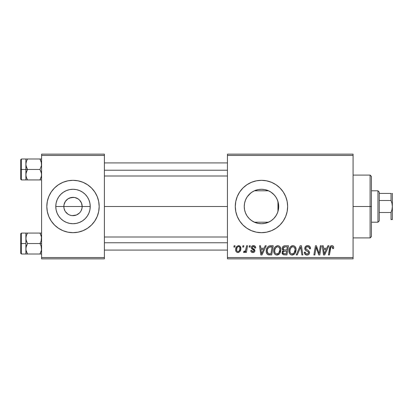 <?xml version="1.0" encoding="UTF-8"?>
<svg xmlns="http://www.w3.org/2000/svg" width="413" height="413" viewBox="0 0 413 413"><rect width="100%" height="100%" fill="white"/><g stroke="black" fill="none" stroke-linecap="round" stroke-linejoin="round"><path stroke-width="0.62" d="M64.98 210.924L64.015 208.286L63.839 206.5A9.163 9.163 0 0 0 73.003 215.663A9.163 9.163 0 0 0 82.161 206.5L90.225 206.5A17.222 17.222 0 0 1 73.003 223.722A17.222 17.222 0 0 1 55.781 206.5L82.161 206.5A9.163 9.163 0 0 1 73.003 215.663A9.163 9.163 0 0 1 63.839 206.5L64.015 204.714L65.383 201.41L67.913 198.88L71.217 197.512L74.789 197.512L78.093 198.88L79.482 200.021L81.464 202.995L82.161 206.5L81.986 208.286L81.025 210.924M70.303 215.256L71.707 215.571M72.244 215.632L76.508 214.966L74.789 215.488L71.805 215.581M68.661 214.569L69.498 214.966L67.913 214.12L65.383 211.59M67.18 213.573L67.913 214.12M65.915 212.303L66.524 212.979M91.521 225.002A26.174 26.174 0 0 0 97.184 216.526L98.676 211.606L99.177 206.5A26.174 26.174 0 0 1 73.003 232.674A26.174 26.174 0 0 1 46.824 206.5A26.174 26.174 0 0 0 58.445 228.255M58.47 228.275A26.174 26.174 0 0 0 72.987 232.674L78.109 232.173L83.018 230.681L87.546 228.265A26.174 26.174 0 0 0 91.5 225.018L94.768 221.043L97.184 216.515M73.018 232.674A26.174 26.174 0 0 0 87.53 228.275M278.372 209.809L278.692 206.5A17.222 17.222 0 0 1 261.47 223.722A17.222 17.222 0 0 1 244.248 206.5L244.568 209.814M277.619 200.517L277.959 201.529L277.959 211.471L278.357 209.887M273.886 218.436L276.256 215.333M261.501 223.722L265.254 223.304L269.555 221.709M261.083 223.722L261.414 223.722M251.424 220.49L254.795 222.38M254.96 222.447L255.363 222.607M249.529 218.916L249.953 219.308M245.585 213.154L247.093 215.984M247.206 216.154L247.723 216.882M244.558 209.773L245.539 213.041M266.591 232.168A26.174 26.174 0 0 0 276.003 228.27L279.978 225.008A26.174 26.174 0 0 0 287.644 206.5A26.174 26.174 0 0 1 261.47 232.674A26.174 26.174 0 0 1 235.291 206.5A26.174 26.174 0 0 0 242.947 224.997M279.978 225.008L283.235 221.043L285.651 216.515L287.143 211.606L287.644 206.5L287.143 201.394L285.651 196.485L283.235 191.957L279.978 187.992L276.013 184.735L271.486 182.319L266.576 180.827L261.47 180.326L256.365 180.827L251.455 182.319L246.928 184.735L242.963 187.992L239.705 191.957L237.284 196.485L235.797 201.394L235.291 206.5L235.797 211.606L237.284 216.515L239.705 221.043L242.963 225.008A26.174 26.174 0 0 0 246.912 228.255L251.455 230.681L256.365 232.173A26.174 26.174 0 0 0 261.455 232.674M246.943 228.275A26.174 26.174 0 0 0 256.354 232.173M251.455 230.681L256.365 232.173L261.47 232.674A26.174 26.174 0 0 0 266.566 232.178L271.486 230.681L276.013 228.265A26.174 26.174 0 0 0 279.973 225.013M104.412 206.5L227.439 206.5L104.412 206.5M71.217 215.488L69.498 214.966M80.618 211.59L79.482 212.979L76.508 214.966M278.419 203.449L278.692 206.5L278.419 209.556M278.264 210.336L277.959 211.466M244.537 209.644L244.248 206.5L244.558 203.222M245.477 212.901L244.651 210.222M246.938 215.751L245.885 213.826M248.884 218.26L248.502 217.837M254.072 222.055L252.519 221.218M251.254 220.366L250.65 219.902M258.951 223.536L258.445 223.454M257.413 223.237L255.91 222.803M264.444 223.464L261.672 223.722M267.603 222.597L264.981 223.361M270.938 220.888L268.12 222.385M275.517 216.464L274.402 217.873M244.537 203.346L244.248 206.5A17.222 17.222 0 0 1 261.47 189.278A17.222 17.222 0 0 1 278.692 206.5L278.362 209.861L277.381 213.093L275.791 216.071L273.649 218.678L271.036 220.821L268.063 222.411L264.831 223.392L261.47 223.722L258.11 223.392L254.878 222.411L251.899 220.821L249.292 218.678L247.15 216.071L245.559 213.093L244.579 209.861L244.248 206.5L244.579 203.139L245.559 199.907L247.15 196.929L249.292 194.322L251.899 192.179L254.878 190.589L258.11 189.608L261.47 189.278L264.831 189.608L268.063 190.589L271.036 192.179L273.649 194.322L275.791 196.929L277.381 199.907L278.362 203.139L278.692 206.5L277.959 206.5L277.959 211.471L277.619 212.489M277.169 213.588L276.813 214.326M227.439 258.853L353.084 258.853L353.084 257.542L227.439 257.542L227.439 155.458L353.084 155.458L353.084 257.542L353.084 154.147L227.439 154.147L353.084 154.147L353.084 155.458L227.439 155.458L227.439 154.147L227.439 257.542L353.084 257.542L353.084 258.853L227.439 258.853L227.439 257.542L227.439 258.853M249.333 245.766L249.111 247.072L250.087 247.072L250.283 245.766L249.333 245.766L249.111 247.072L250.087 247.072L250.283 245.766L249.333 245.766M242.906 245.766L242.689 247.072L243.66 247.072L243.861 245.766L242.906 245.766L242.689 247.072L243.66 247.072L243.861 245.766L242.906 245.766M277.717 245.647L275.264 246.747L274.268 248.28L273.783 250.046L273.881 252.4L274.449 253.721L275.502 254.697L276.529 255.022L277.675 254.955L279.348 253.959L280.195 252.751L280.799 250.686L280.819 248.905L280.195 247.077L279.074 245.978L277.717 245.647C275.037 246.282 273.705 248.053 273.726 250.965C273.659 253.288 274.717 254.645 276.891 255.043L279.611 253.659L280.866 249.607C280.876 247.351 279.828 246.029 277.717 245.647M265.203 245.766L264.077 248.265L260.825 248.265L260.52 245.766L259.56 245.766L260.815 254.924L261.981 254.924L266.235 245.766L265.203 245.766L264.077 248.265L260.825 248.265L260.52 245.766L259.56 245.766L260.815 254.924L261.981 254.924L266.235 245.766L265.203 245.766M284.81 245.766L283.303 246.262L282.363 247.557L282.234 249.189L283.318 250.464L282.347 251.383L282.115 253.345L283.318 254.775L286.932 254.924L288.48 245.766L284.81 245.766C283.163 245.972 282.285 246.922 282.172 248.616L283.318 250.464L282.053 252.699L283.318 254.775L286.932 254.924L288.48 245.766L284.81 245.766M300.22 245.766L296.214 254.924L297.241 254.924L300.674 247.072L301.877 254.924L302.837 254.924L301.433 245.766L300.22 245.766L296.214 254.924L297.241 254.924L300.674 247.072L301.877 254.924L302.837 254.924L301.433 245.766L300.22 245.766M333.694 247.666L333.456 246.525L332.589 245.766L331.35 245.694L330.199 246.453L328.443 254.924L329.409 254.924L330.88 247.175L331.463 246.752L332.346 246.897L332.651 248.621L333.606 248.502L333.694 247.666C333.689 246.401 333.064 245.725 331.82 245.647C330.436 245.864 329.688 246.721 329.574 248.213L328.443 254.924L329.409 254.924L330.503 248.44C330.508 247.49 330.927 246.917 331.758 246.716L332.739 247.821L332.651 248.621L333.606 248.502L333.694 247.666M320.354 245.766L319.079 253.525L316.441 245.766L315.434 245.766L313.885 254.924L314.851 254.924L316.126 247.15L318.748 254.924L319.755 254.924L321.319 245.766L320.354 245.766L319.079 253.525L316.441 245.766L315.434 245.766L313.885 254.924L314.851 254.924L316.126 247.15L318.748 254.924L319.755 254.924L321.319 245.766L320.354 245.766M242.963 225.008L246.928 228.265M261.47 232.674L266.576 232.173M327.907 245.766L326.781 248.265L323.529 248.265L323.219 245.766L322.264 245.766L323.518 254.924L324.685 254.924L328.939 245.766L327.907 245.766L326.781 248.265L323.529 248.265L323.219 245.766L322.264 245.766L323.518 254.924L324.685 254.924L328.939 245.766L327.907 245.766M307.654 245.647L305.625 246.37L304.794 248.063L305.367 250.092L308.232 251.853L308.568 252.441L308.103 253.67L306.838 253.969L305.754 253.525L305.253 252.095L304.304 252.188L304.727 253.897L306.446 255.007L307.959 254.904L308.816 254.408L309.373 253.592L309.523 252.317L308.692 250.794L305.976 249.049L305.883 247.599L306.606 246.912L308.083 246.757L309.229 247.402L309.538 248.858L310.488 248.745L309.838 246.473L307.654 245.647C305.909 245.725 304.949 246.618 304.779 248.337C304.809 249.581 305.413 250.433 306.591 250.897L308.232 251.853L308.588 252.668C308.465 253.556 307.938 253.99 307.009 253.974C305.935 253.923 305.346 253.365 305.248 252.307L304.298 252.389C304.422 254.057 305.315 254.945 306.973 255.043C308.563 254.991 309.42 254.181 309.538 252.611L308.459 250.608L305.976 249.049L305.734 248.249C305.888 247.222 306.508 246.711 307.592 246.716L309.296 247.506L309.538 248.858L310.488 248.745C310.519 246.783 309.574 245.75 307.654 245.647M292.946 245.647L290.494 246.747L289.498 248.28L289.012 250.046L289.11 252.4L289.678 253.721L290.731 254.697L291.759 255.022L292.905 254.955L294.577 253.959L295.424 252.751L296.028 250.686L296.049 248.905L295.424 247.077L294.304 245.978L292.946 245.647C290.267 246.282 288.935 248.053 288.955 250.965C288.888 253.288 289.947 254.645 292.12 255.043L294.841 253.659L296.095 249.607C296.106 247.351 295.058 246.029 292.946 245.647M255.761 247.903L255.533 246.762L254.795 245.962L253.277 245.652L251.93 246.127L251.28 247.165L251.357 248.228L253.814 250.154L253.969 250.892L253.665 251.46L252.844 251.708L252.049 251.352L251.713 250.402L250.763 250.526L251.228 251.878L252.106 252.431L253.314 252.519L254.351 252.038L254.852 251.223L254.63 249.648L252.302 247.95L252.58 246.721L254.119 246.633L254.806 248.146L255.761 247.903C255.693 246.453 254.935 245.704 253.484 245.647C252.162 245.658 251.414 246.303 251.238 247.573L251.718 248.786L253.881 250.257L253.974 250.794L252.973 251.713L251.713 250.402L250.763 250.526C250.872 251.837 251.594 252.513 252.932 252.544C254.15 252.488 254.816 251.858 254.924 250.65L252.389 248.079L252.188 247.501L253.443 246.478C254.393 246.592 254.847 247.144 254.806 248.146L255.761 247.903M270.536 245.766L268.533 246.225L267.288 247.459L266.385 249.617L266.318 252.286L266.638 253.355L267.732 254.594L271.702 254.924L273.251 245.766L269.064 245.983C267.118 247.108 266.173 248.838 266.23 251.176C266.117 252.885 266.788 254.093 268.249 254.806L271.702 254.924L273.251 245.766L270.536 245.766M238.621 245.647L236.69 246.582L235.689 249.06L235.911 251.233L236.494 252.038L237.62 252.534L238.59 252.451L239.855 251.6L240.851 249.024L240.33 246.458L238.621 245.647C236.582 246.153 235.591 247.526 235.653 249.762C235.606 251.372 236.35 252.302 237.873 252.544C239.974 252.038 240.975 250.624 240.887 248.301C240.882 246.731 240.129 245.843 238.621 245.647M246.576 245.766L245.621 250.226L244.801 251.336L243.882 251.264L243.505 252.307L244.677 252.374L245.694 251.047L245.451 252.426L246.416 252.426L247.542 245.766L246.576 245.766L246.096 248.43C246.045 249.839 245.467 250.851 244.362 251.476L243.882 251.264L243.505 252.307L244.15 252.544L245.694 251.047L245.451 252.426L246.416 252.426L247.542 245.766L246.576 245.766M234.104 245.766L233.882 247.072L234.858 247.072L235.054 245.766L234.104 245.766L233.882 247.072L234.858 247.072L235.054 245.766L234.104 245.766M278.357 203.113L277.164 199.402M276.798 198.643L275.517 196.531M276.251 197.657L276.793 198.638M272.074 192.928L273.416 194.095M274.397 195.122L275.187 196.082M268.109 190.605L270.933 192.112M264.97 189.634L267.686 190.434M261.661 189.278L264.465 189.541M258.43 189.546L261.099 189.278M258.042 189.619L257.418 189.758M252.513 191.787L254.072 190.945M255.358 190.398L255.89 190.207M251.858 192.21L251.264 192.623M247.728 196.118L248.889 194.735M249.958 193.692L250.65 193.098M245.885 199.164L246.943 197.244M244.651 202.783L245.384 200.341M278.372 203.191L278.692 206.5L277.959 206.5L277.959 201.529L278.259 202.664M82.161 206.5L63.839 206.5A9.163 9.163 0 0 1 73.003 197.337A9.163 9.163 0 0 1 82.161 206.5A9.163 9.163 0 0 0 73.003 197.337A9.163 9.163 0 0 0 63.839 206.5L55.781 206.5L56.111 203.139L57.087 199.907L58.682 196.929L60.825 194.322L63.432 192.179L66.41 190.589L69.642 189.608L73.003 189.278L76.364 189.608L79.595 190.589L82.569 192.179L85.181 194.322L87.324 196.929L88.914 199.907L89.895 203.139L90.225 206.5L89.895 209.861L88.914 213.093L87.324 216.071L85.181 218.678L82.569 220.821L79.595 222.411L76.364 223.392L73.003 223.722L69.642 223.392L66.41 222.411L63.432 220.821L60.825 218.678L58.682 216.071L57.087 213.093L56.111 209.861L55.781 206.5A17.222 17.222 0 0 1 73.003 189.278A17.222 17.222 0 0 1 90.225 206.5L82.161 206.5M41.589 258.853L104.412 258.853L104.412 257.542L41.589 257.542L41.589 155.458L104.412 155.458L104.412 257.542L104.412 154.147L41.589 154.147L104.412 154.147L104.412 155.458L41.589 155.458L41.589 154.147L41.589 257.542L104.412 257.542L104.412 258.853L41.589 258.853L41.589 257.542L41.589 258.853M46.824 206.5A26.174 26.174 0 0 1 73.003 180.326A26.174 26.174 0 0 1 99.177 206.5L98.676 201.394L97.184 196.485L94.768 191.957L91.51 187.992L87.546 184.735L83.018 182.319L78.109 180.827L73.003 180.326L67.897 180.827L62.983 182.319L58.46 184.735L54.495 187.992L51.238 191.957L48.817 196.485L47.33 201.394L46.824 206.5L47.33 211.606L48.817 216.515L51.238 221.043L54.495 225.008L58.46 228.265L62.983 230.681L67.897 232.173L73.003 232.674M87.546 228.265L91.51 225.008M242.947 188.003A26.174 26.174 0 0 0 235.291 206.5A26.174 26.174 0 0 1 261.47 180.326A26.174 26.174 0 0 1 287.644 206.5A26.174 26.174 0 0 0 279.983 187.998M279.973 187.987A26.174 26.174 0 0 0 266.591 180.832M266.566 180.822A26.174 26.174 0 0 0 261.486 180.326M261.455 180.326A26.174 26.174 0 0 0 256.375 180.827L251.455 182.319M256.354 180.827A26.174 26.174 0 0 0 246.943 184.725M246.912 184.745A26.174 26.174 0 0 0 242.973 187.982M250.655 193.093L247.206 196.846M247.093 197.016L246.731 197.584M255.895 190.202L254.96 190.553M254.811 190.615L253.128 191.431M261.414 189.278L258.177 189.593M262.095 189.288L261.522 189.278M269.539 191.286L268.166 190.63M274.237 194.941L270.835 192.045M99.177 206.5A26.174 26.174 0 0 0 91.521 187.998M91.5 187.982A26.174 26.174 0 0 0 87.556 184.745M87.53 184.725A26.174 26.174 0 0 0 73.018 180.326M72.987 180.326A26.174 26.174 0 0 0 58.47 184.725M58.445 184.745A26.174 26.174 0 0 0 48.822 196.474M98.676 201.394L97.184 196.485M47.33 211.606L48.817 216.515M65.383 201.41L64.98 202.076M73.757 197.368L69.498 198.034M75.703 197.744L74.299 197.429M78.826 199.427L76.508 198.034M80.091 200.697L79.482 200.021M81.025 202.076L80.618 201.41M316.616 248.946L316.735 249.307M317.045 250.216L317.267 250.846M323.993 251.641L323.663 249.333L326.26 249.333L324.231 253.923L323.663 249.333L326.26 249.333L324.231 253.923L324.138 252.777M331.35 245.694L330.906 245.843M332.687 247.408L332.739 247.821M309.383 246.081L309.12 245.931M307.427 251.347L307.835 251.589M305.754 253.525L305.537 253.267M306.446 255.007L306.709 255.033M309.523 252.317L309.476 252.023M307.313 249.948L306.957 249.757M306.611 249.55L306.276 249.328M305.976 249.049L305.79 248.672M305.77 247.914L305.883 247.599M309.487 248.017L309.533 248.29M300.117 248.425L300.488 247.542M292.043 245.781L291.211 246.169M289.012 250.046L288.966 250.505M288.966 251.326L288.992 251.687M293.23 253.685L291.893 253.959L290.762 253.406L290.179 252.57L289.905 251.068C289.849 248.781 290.84 247.33 292.879 246.716C294.397 247.005 295.15 247.95 295.14 249.56L294.087 252.957L292.151 253.974C290.618 253.675 289.869 252.704 289.905 251.068L290.298 248.941L291.537 247.191L292.879 246.716L294.257 247.268L295.114 249.054L294.918 251.357L294.087 252.957L292.709 253.902M282.115 253.345L282.342 253.954M285.078 246.845L287.334 246.835L286.813 249.927L284.794 249.927C283.777 250.02 283.22 249.591 283.127 248.641L284.609 246.881L287.334 246.835L286.813 249.927L284.185 249.886L283.287 249.38L283.421 247.619L284.098 247.046L285.316 246.835M283.55 253.727L283.003 252.658L283.53 251.378L286.627 251.001L286.147 253.856L284.516 253.856C283.592 253.949 283.086 253.551 283.003 252.658L283.53 251.378L286.627 251.001L286.147 253.856L283.432 253.649M283.132 251.961L283.297 251.646M283.881 251.176L284.273 251.063M254.511 246.974L253.443 246.478M254.444 249.426L254.723 249.803M252.307 252.488L251.378 252.028M253.665 251.46L253.892 251.161M253.097 249.664L252.379 249.266M254.986 246.091L255.626 247.005M261.29 251.641L260.959 249.333L263.556 249.333L261.527 253.923L260.959 249.333L263.556 249.333L261.527 253.923L261.434 252.777M270.164 245.776L269.792 245.812M269.121 254.919L269.415 254.924M269.534 253.856L268.331 253.701L267.18 251.233C267.123 248.538 268.357 247.072 270.882 246.835L272.105 246.835L270.918 253.856L268.331 253.701L267.753 253.277L267.19 251.594L267.443 249.385L268.848 247.279L272.105 246.835L270.918 253.856L269.23 253.85M274.965 247.093L274.702 247.47M277.283 255.022L277.675 254.955M278.414 254.676L279.059 254.232M278.001 253.685L276.664 253.959L275.533 253.406L274.95 252.57L274.676 251.068C274.619 248.781 275.61 247.33 277.65 246.716C279.167 247.005 279.921 247.95 279.911 249.56L278.858 252.957L276.922 253.974C275.388 253.675 274.64 252.704 274.676 251.068L275.063 248.941L276.307 247.191L277.65 246.716L279.028 247.268L279.885 249.054L279.689 251.357L278.858 252.957L277.479 253.902M240.764 247.33L240.593 246.871M235.689 249.06L235.658 249.411M237.439 251.605L236.732 250.737L236.721 248.724L237.403 247.17L238.611 246.478C239.566 246.706 240.005 247.346 239.932 248.404C240.025 250.082 239.354 251.187 237.914 251.713C236.964 251.471 236.525 250.82 236.603 249.767C236.546 248.125 237.217 247.031 238.611 246.478L239.359 246.757L239.814 247.48L239.829 249.457L238.884 251.331L238.177 251.687L237.294 251.522M245.09 251.992L245.42 251.538M292.151 253.974L291.893 253.959M290.179 252.57L290.019 252.085M267.392 252.658L267.288 252.312M268.848 247.279L269.488 246.995M276.922 253.974L276.664 253.959M274.95 252.57L274.79 252.085M236.603 249.767L236.613 249.504M370.1 206.5L371.411 206.5L371.411 176.397L371.411 236.603L371.411 206.5L370.1 206.5L370.1 175.086L370.1 206.5L353.084 206.5L370.1 206.5L370.1 237.914L370.1 206.5M26.004 165.603L25.885 169.459L27.506 169.459L26.339 166.929L25.885 164.224L26.334 161.535L27.506 158.99L39.968 158.99L41.47 162.846L41.476 165.577L39.968 169.459L27.506 169.459L26.004 165.603M25.885 171.503L25.885 169.459L20.65 169.459L20.65 179.144L20.65 159.774L20.65 169.459L21.435 169.459L21.435 158.99L21.435 169.459L25.885 169.459L25.885 164.224L25.885 174.699L26.334 172.009L27.506 169.459L39.968 169.459L41.47 173.321L41.476 176.052L39.968 179.934L27.506 179.934L26.339 177.404L25.885 174.699L25.885 179.934L41.589 179.934L39.968 179.934L41.14 177.394L39.968 179.934L41.14 177.394L41.589 174.699L41.135 171.994L39.968 169.459L41.476 165.577L41.264 161.937M25.993 176.005L25.885 173.465M26.153 176.769L27.506 179.934L26.169 176.816M41.589 158.99L27.506 158.99L26.339 161.529L27.506 158.99L25.885 158.99L26.339 158.99L25.885 158.99L25.885 164.224L26.2 161.994M25.993 162.918L26.158 162.133M20.65 179.144L21.435 179.934L21.435 169.459L21.435 179.934L26.339 179.934L25.885 179.934L26.004 173.341L27.506 169.459L25.885 169.459L25.885 174.699L25.885 167.42M25.885 165.453L25.885 158.99L27.506 158.99L26.339 158.99M26.334 177.389L27.506 179.934L26.004 179.934M27.506 158.99L26.339 161.519L27.506 158.99M41.264 176.986L39.968 179.934L41.14 179.934M41.47 158.99L39.968 158.99L41.135 161.519L40.02 159.077M104.412 170.233L227.439 170.233L104.412 170.233M227.439 242.767L104.412 242.767L227.439 242.767M41.47 247.397L41.476 250.128L39.968 254.01L41.14 251.471L39.968 254.01L27.506 254.01L26.004 250.154L25.885 243.541L20.65 243.541L20.65 253.226L20.65 233.856L20.65 243.541L21.435 243.541L21.435 254.01L21.435 243.541L25.885 243.541L25.885 248.776L26.334 246.086L27.506 243.541L26.339 241.006L25.885 238.301L26.334 235.611L27.506 233.066L26.339 235.606L27.506 233.066L25.885 233.066L26.339 233.066L25.885 233.066L25.885 254.01L41.589 254.01L39.968 254.01L41.476 250.128L41.135 246.071L41.47 247.397M39.968 243.541L41.135 246.071L39.968 243.541L27.506 243.541L41.589 243.541L39.968 243.541L41.14 240.991L39.968 243.541M25.993 250.082L25.885 247.547M41.264 236.014L39.968 233.066L27.506 233.066L39.968 233.066L41.47 236.928L41.14 240.991L41.589 238.301L41.14 235.611M25.885 239.535L26.158 236.215M41.589 233.066L39.968 233.066L41.135 235.596L39.968 233.066L41.47 233.066M41.589 254.01L41.14 254.01L41.589 254.01M20.65 253.226L21.435 254.01L26.339 254.01L25.885 254.01L26.339 254.01L25.885 254.01L26.004 247.423L27.506 243.541L26.004 239.679L25.885 233.066L21.435 233.066L21.435 243.541L21.435 233.066L20.65 233.856M25.993 236.995L26.2 236.071M27.506 233.066L26.339 233.066L27.506 233.066L26.339 235.596L27.506 233.066M27.454 253.923L26.339 251.481L27.506 254.01L26.004 254.01M41.264 251.063L39.968 254.01L41.14 254.01M25.885 233.066L26.339 233.066M377.952 190.796L379.263 192.102L379.263 193.413L379.263 192.102L377.952 190.796L371.411 190.796L377.952 190.796L377.952 222.204L371.411 222.204L377.952 222.204L377.952 190.796M379.263 220.898L377.952 222.204L379.263 220.898L379.263 219.587L379.263 220.898M254.398 190.796L268.543 190.796L254.398 190.796M268.543 222.204L254.398 222.204L268.543 222.204M379.263 200.501L379.263 212.499L379.263 193.413L379.263 200.501L391.039 200.501L391.999 203.444L392.35 206.5L391.994 209.567L391.039 212.499L379.263 212.499L379.263 219.587L379.263 212.499L391.039 212.499L391.039 219.587L392.35 219.587L391.039 219.587L391.039 212.499L391.994 209.567L392.35 206.5L392.35 219.587L391.994 219.587L392.35 219.587L392.35 193.413L391.994 193.413L392.35 193.413L392.35 206.5L391.999 203.444L391.039 200.501L391.039 193.413L379.263 193.413L391.039 193.413L391.039 200.501L379.263 200.501M391.039 219.587L391.999 219.587M391.999 193.413L392.257 193.413M353.084 175.086L370.1 175.086L371.411 176.397M353.084 237.914L370.1 237.914L371.411 236.603M25.885 158.99L21.435 158.99L20.65 159.774M104.412 162.918L227.439 162.918M104.412 176.005L227.439 176.005M227.439 250.082L104.412 250.082M227.439 236.995L104.412 236.995"/></g></svg>
